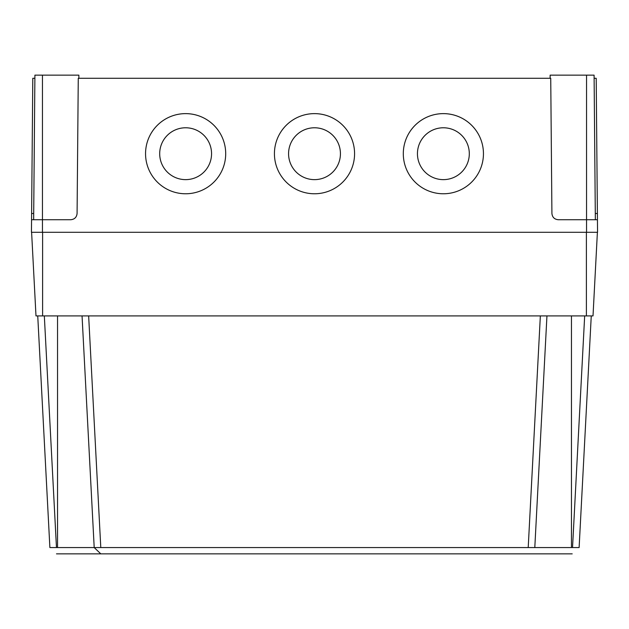 <?xml version="1.0" encoding="UTF-8"?>
<svg xmlns="http://www.w3.org/2000/svg" width="629" height="629" viewBox="0 0 629 629"><rect width="100%" height="100%" fill="white"/><g stroke="black" fill="none" stroke-linecap="round" stroke-linejoin="round"><path stroke-width="0.94" d="M417.444 153.704A25.931 25.931 180 0 1 443.374 127.781A25.931 25.931 180 0 1 469.305 153.704A25.931 25.931 180 0 1 443.374 179.635A25.931 25.931 180 0 1 417.444 153.704A25.931 25.931 180 0 1 443.374 127.773A25.931 25.931 180 0 1 469.305 153.704M288.569 153.704A25.931 25.931 180 0 1 314.5 127.781A25.931 25.931 180 0 1 340.431 153.704A25.931 25.931 180 0 1 314.5 179.635A25.931 25.931 180 0 1 288.569 153.704A25.931 25.931 180 0 1 314.5 127.773A25.931 25.931 180 0 1 340.431 153.704M159.695 153.704A25.931 25.931 180 0 1 185.626 127.781A25.931 25.931 180 0 1 211.556 153.704A25.931 25.931 180 0 1 185.626 179.635A25.931 25.931 180 0 1 159.695 153.704A25.931 25.931 180 0 1 185.626 127.773A25.931 25.931 180 0 1 211.556 153.704M274.425 153.704A40.075 40.075 180 0 1 314.5 113.629A40.075 40.075 180 0 1 354.575 153.696A40.075 40.075 180 0 1 314.5 193.771A40.075 40.075 180 0 1 274.425 153.696A40.075 40.075 180 0 1 314.5 113.621A40.075 40.075 180 0 1 354.575 153.704M403.299 153.704A40.075 40.075 180 0 1 443.374 113.629A40.075 40.075 180 0 1 483.449 153.696A40.075 40.075 180 0 1 443.374 193.771A40.075 40.075 180 0 1 403.299 153.696A40.075 40.075 180 0 1 443.374 113.621A40.075 40.075 180 0 1 483.449 153.704M145.551 153.704A40.075 40.075 180 0 1 185.626 113.629A40.075 40.075 180 0 1 225.701 153.696A40.075 40.075 180 0 1 185.626 193.771A40.075 40.075 180 0 1 145.551 153.696A40.075 40.075 180 0 1 185.626 113.621A40.075 40.075 180 0 1 225.701 153.704M33.651 219.725L34.91 75.142L78.861 75.142L78.892 78.279M550.108 78.279L550.139 75.142L594.091 75.142L595.349 219.725M586.55 75.142L586.55 219.725L558.206 219.725C554.44 219.332 552.341 217.257 551.916 213.498L550.737 78.279L78.263 78.279L77.084 213.498C76.659 217.257 74.56 219.332 70.794 219.725L42.45 219.725L42.45 232.298L31.45 232.298L31.615 213.498L33.707 213.498M595.293 213.498L597.385 213.498L597.55 232.298L42.45 232.298M586.55 232.298L586.55 219.725L597.44 219.725M597.385 213.498L596.206 78.279L594.114 78.279M31.56 219.725L42.45 219.725L42.45 75.142M34.886 78.279L32.794 78.279L31.615 213.498M572.201 553.858L56.492 553.858M37.74 315.907L49.88 547.568L94.201 547.568L100.813 553.858M51.169 547.568L50.281 547.568M597.393 232.298L593.013 315.907L35.987 315.907L31.607 232.298M546.947 315.907L534.799 547.568L94.201 547.568L82.053 315.907M579.12 547.568L591.26 315.907L579.12 547.568L534.799 547.568M42.607 315.907L42.607 232.298M586.393 315.907L586.393 232.298M44.329 315.907L56.468 547.568M88.65 315.907L100.789 547.568M572.532 547.568L584.671 315.907M528.211 547.568L540.35 315.907M57.538 547.568L57.538 315.907M571.462 547.568L571.462 315.907M94.193 547.56L96.63 549.88"/></g></svg>
